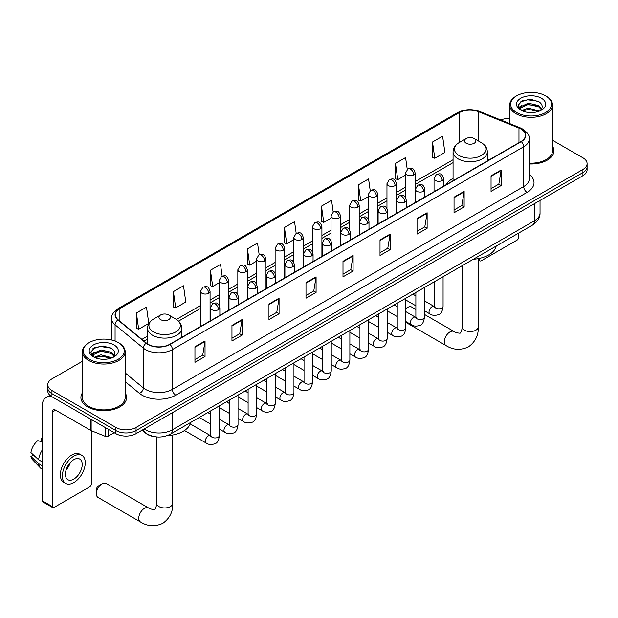 <?xml version="1.0" encoding="UTF-8"?>
<svg xmlns="http://www.w3.org/2000/svg" width="618" height="618" viewBox="0 0 618 618"><rect width="100%" height="100%" fill="white"/><g stroke="black" fill="none" stroke-linecap="round" stroke-linejoin="round"><path stroke-width="0.93" d="M453.064 178.393A25.222 14.562 0 0 0 446.134 184.712M154.933 436.717A14.276 8.243 180 0 1 145.902 433.342L142.086 430.19M82.341 361.329L51.935 378.888A14.276 8.243 0 0 0 47.756 384.713L47.756 390.931A14.276 8.243 0 0 0 51.935 396.756L115.867 433.674A14.276 8.243 0 0 0 136.06 433.674L582.921 175.682A14.276 8.243 0 0 0 587.1 169.85L587.1 166.744A14.276 8.243 0 0 1 582.921 172.569A14.276 8.243 0 0 0 587.1 166.744L587.1 163.631A14.276 8.243 0 0 0 582.921 157.806L552.515 140.255M47.756 384.713A14.276 8.243 0 0 0 51.935 390.545L115.867 427.455A14.276 8.243 0 0 0 136.06 427.455L136.06 430.561L582.921 172.569L136.06 430.561A14.276 8.243 0 0 1 115.867 430.561A14.276 8.243 0 0 0 136.06 430.561L136.06 433.674M51.935 390.545L51.935 393.651L115.867 430.561L51.935 393.651A14.276 8.243 0 0 1 47.756 387.826A14.276 8.243 0 0 0 51.935 393.651L51.935 396.756M82.341 392.948A22.843 13.187 0 0 0 80.912 397.536A22.843 13.187 0 0 0 87.602 406.86A22.843 13.187 0 0 0 112.499 409.719A22.843 13.187 0 0 0 126.597 397.536A22.843 13.187 0 0 0 125.168 392.948A22.843 13.187 0 0 1 126.597 397.536A22.843 13.187 0 0 1 112.499 409.719A22.843 13.187 0 0 1 87.602 406.86A22.843 13.187 0 0 1 80.912 397.536A22.843 13.187 0 0 1 82.341 392.948M521.005 129.054A15.226 8.791 180 0 1 525.462 135.272A15.226 8.791 180 0 1 521.005 141.483L169.711 344.303A15.226 8.791 180 0 1 146.466 343.129L118.192 319.823A15.226 8.791 180 0 1 115.442 314.778A15.226 8.791 180 0 1 119.9 308.56L459.097 112.731A15.226 8.791 180 0 1 478.595 111.75L518.973 128.065A15.226 8.791 180 0 1 521.005 129.054M521.275 128.899A15.612 9.015 0 0 0 519.19 127.887L478.819 111.564A15.612 9.015 0 0 0 458.826 112.576L119.629 308.405A15.612 9.015 0 0 0 117.883 319.946L146.157 343.26A15.612 9.015 0 0 0 169.973 344.458L521.275 141.646A15.612 9.015 0 0 0 521.275 128.899M194.948 346.791L194.948 362.333L205.037 356.509L205.037 340.966L194.948 346.791M194.948 359.576L202.719 355.087L204.998 341.484A3.808 2.202 -120 0 0 205.037 340.966M202.65 355.126L205.037 356.509M231.959 325.423L231.959 340.966L242.055 335.134L242.055 319.599L231.959 325.423M231.959 338.208L239.73 333.72L242.009 320.109A3.808 2.202 -120 0 0 242.055 319.599M239.668 333.759L242.055 335.134M268.969 304.056L268.969 319.599L279.066 313.766L279.066 298.224L268.969 304.056M268.969 316.841L276.748 312.345L279.027 298.741A3.808 2.202 -120 0 0 279.066 298.224M276.679 312.391L279.066 313.766M305.987 282.681L305.987 298.224L316.084 292.399L316.084 276.856L305.987 282.681M305.987 295.466L313.759 290.978L316.037 277.374A3.808 2.202 -120 0 0 316.084 276.856M313.697 291.016L316.084 292.399M491.055 175.836L491.055 191.379L501.152 185.547L501.152 170.004L491.055 175.836M491.055 188.621L498.834 184.133L501.113 170.522A3.808 2.202 -120 0 0 501.152 170.004M498.765 184.172L501.152 185.547M454.045 197.204L454.045 212.746L464.133 206.914L464.133 191.379L454.045 197.204M454.045 209.989L461.816 205.5L464.095 191.889A3.808 2.202 -120 0 0 464.133 191.379M461.746 205.539L464.133 206.914M417.026 218.571L417.026 234.114L427.123 228.289L427.123 212.746L417.026 218.571M417.026 231.356L424.805 226.868L427.084 213.264A3.808 2.202 -120 0 0 427.123 212.746M424.736 226.906L427.123 228.289M380.016 239.946L380.016 255.489L390.112 249.657L390.112 234.114L380.016 239.946M380.016 252.731L387.787 248.243L390.066 234.631A3.808 2.202 -120 0 0 390.112 234.114M387.718 248.281L390.112 249.657M342.998 261.314L342.998 276.856L353.094 271.024L353.094 255.489L342.998 261.314M342.998 274.098L350.777 269.61L353.056 255.999A3.808 2.202 -120 0 0 353.094 255.489M350.707 269.649L353.094 271.024M529.271 163.955A22.843 13.187 0 0 0 553.944 150.815A22.843 13.187 0 0 0 552.515 146.227A22.843 13.187 0 0 1 553.944 150.815A22.843 13.187 0 0 1 529.271 163.955M136.06 427.455L582.921 169.463A14.276 8.243 0 0 0 587.1 163.631M509.688 118.494A14.276 8.243 0 0 0 500.727 119.962M222.163 276.138L220.518 264.419L210.421 270.251L210.584 285.701M173.411 291.619L175.69 307.857L185.786 302.032L183.507 285.794L173.411 291.619L173.573 307.069M136.393 312.986L138.671 329.232L148.768 323.399L146.489 307.161L136.393 312.986L136.555 328.436M333.195 211.989L331.557 200.309L321.468 206.142L321.63 221.592M370.213 190.645L368.575 178.942L358.479 184.774L358.641 200.217M407.239 169.332L405.586 157.575L395.497 163.399L395.659 178.849M432.507 142.032L434.786 158.27L444.883 152.445L442.604 136.199L432.507 142.032L432.67 157.482M259.174 254.732L257.528 243.052L247.439 248.876L247.602 264.326M296.184 233.349L294.547 221.684L284.45 227.509L284.612 242.959M284.45 227.509L286.729 243.747L293.759 239.691M286.729 243.747L284.45 242.897M321.468 206.142L323.747 222.38L331.039 218.169M323.747 222.38L321.468 221.53M358.479 184.774L360.757 201.012L368.32 196.64M360.757 201.012L358.479 200.155M395.497 163.399L397.776 179.637L405.609 175.118M397.776 179.637L395.497 178.787M434.786 158.27L432.507 157.42M247.439 248.876L249.718 265.122L256.478 261.213M249.718 265.122L247.439 264.265M210.421 270.251L212.7 286.489L219.189 282.743M212.7 286.489L210.421 285.64M175.69 307.857L173.411 307.007M138.671 329.232L136.393 328.374M478.286 259.035L479.614 259.799A2.379 1.375 120 0 0 480.109 260.889A2.379 1.375 120 0 0 481.298 260.773L516.965 240.178A2.379 1.375 120 0 0 518.649 237.266L518.649 233.102M479.614 259.799L479.614 258.355M516.633 112.538A20.464 11.812 0 0 0 545.57 112.538A20.464 11.812 0 0 0 545.57 95.836L546.242 96.223A21.414 12.36 0 0 1 552.515 104.96A21.414 12.36 0 0 1 539.298 116.385A21.414 12.36 0 0 1 515.96 113.704A21.414 12.36 0 0 1 509.688 104.96A21.414 12.36 0 0 1 515.96 96.223L516.633 95.836A20.464 11.812 0 0 0 516.633 112.538M529.271 163.129A21.414 12.36 0 0 0 552.515 150.815L552.515 104.96M521.577 110.545L528.313 108.104L539.444 111.078M522.596 111.016L528.313 109.332L538.286 111.495M521.391 110.452L520.341 108.142L520.711 106.736L528.313 103.167L538.703 105.593L541.553 108.969M520.371 109.772L520.341 108.142M520.418 108.76L520.711 107.965L528.313 104.396L538.703 106.829L541.229 109.479M539.893 110.885A10.753 6.211 0 0 0 540.356 110.475C543.098 107.486 542.735 104.643 539.267 101.947L530.854 99.297L522.179 100.811L518.147 105.276L520.758 110.058M541.399 98.239A14.562 8.405 0 0 0 520.835 98.223A14.562 8.405 0 0 0 520.742 110.097A14.562 8.405 0 0 0 520.804 110.128A14.562 8.405 0 0 0 541.461 110.097A14.562 8.405 0 0 0 541.399 98.239M541.268 110.205L542.318 109.486M546.242 96.223L545.57 95.836A20.464 11.812 0 0 0 516.633 95.836M520.178 102.04L527.471 99.799L538.062 101.213M518.78 108.042L520.765 106.636M524.049 105.354L527.471 104.736L536.038 105.469M524.049 110.29L527.471 109.672L536.038 110.406M518.556 107.648L521.592 105.608M415.875 309.471L411.65 307.038A8.088 4.674 120 0 0 407.61 307.44L405.802 308.482L407.61 307.44A8.088 4.674 120 0 0 405.802 308.815M466.157 143.237A5.709 3.299 0 0 0 474.23 143.237A5.709 3.299 0 0 0 474.23 138.571L481.322 142.665A15.736 9.085 0 0 1 481.322 155.512A15.736 9.085 0 0 1 459.066 155.512A15.736 9.085 0 0 1 459.066 142.665C455.188 144.967 453.187 148.026 453.064 151.835A17.134 9.888 0 0 0 458.077 158.834A17.134 9.888 0 0 0 476.748 160.974A17.134 9.888 0 0 0 487.324 151.835C487.2 148.026 485.2 144.967 481.322 142.665L474.23 138.571A5.709 3.299 0 0 0 466.157 138.571A5.709 3.299 0 0 0 466.157 143.237M473.342 259.259A26.172 15.11 0 0 0 496.177 246.072M96.354 493.743L96.354 489.858A3.329 1.924 -60 0 1 98.71 485.779L102.07 483.832A8.088 4.674 120 0 0 96.354 493.743A8.088 4.674 120 0 0 98.03 497.444L140.425 521.924A8.088 4.674 -60 0 1 139.189 515.443A8.088 4.674 -60 0 1 144.473 508.313A8.088 4.674 -60 0 1 148.513 507.911C149.44 509.016 155.566 510.128 154.701 509.325C154.963 510.476 157.065 504.612 156.57 503.261A8.088 4.674 180 0 0 158.942 506.567A8.088 4.674 180 0 0 170.383 506.567A8.088 4.674 180 0 0 172.746 503.261C173.094 511.634 169.772 518.324 162.789 523.338C154.963 526.884 147.509 526.412 140.425 521.924M160.626 319.63A5.709 3.299 0 0 0 168.699 319.63A5.709 3.299 0 0 0 168.699 314.971L175.79 319.066A15.736 9.085 0 0 1 175.79 331.912A15.736 9.085 0 0 1 153.534 331.912A15.736 9.085 0 0 1 153.534 319.066C149.656 321.368 147.656 324.427 147.532 328.235A17.134 9.888 0 0 0 152.546 335.234A17.134 9.888 0 0 0 171.217 337.374A17.134 9.888 0 0 0 181.792 328.235C181.669 324.427 179.66 321.368 175.79 319.066L168.699 314.971A5.709 3.299 0 0 0 160.626 314.971A5.709 3.299 0 0 0 160.626 319.63M166.991 435.705A26.172 15.11 0 0 0 190.645 422.473M148.513 507.911L106.118 483.43A8.088 4.674 120 0 0 102.07 483.832L98.71 485.779M108.212 429.255L108.212 436.146L114.183 432.7M52.646 397.173A19.034 10.993 -120 0 0 46.118 397.567A19.034 10.993 -120 0 0 42.178 406.281L42.178 500.696L52.275 506.528L52.275 412.106A4.759 2.75 60 0 1 53.256 409.927A4.759 2.75 60 0 1 55.635 410.167L90.823 430.476L90.823 419.213M52.275 506.528A2.379 1.375 120 0 0 52.762 507.617L42.673 501.785A2.379 1.375 -60 0 1 42.178 500.696M52.762 507.617A2.379 1.375 120 0 0 53.951 507.494L89.625 486.907A2.379 1.375 120 0 0 91.302 483.987L91.302 430.7M108.212 436.146A2.379 1.375 180 0 1 105.168 436.3L91.14 430.63A2.379 1.375 180 0 1 90.823 430.476M73.805 479.097A11.896 6.868 120 0 0 81.576 468.606A11.896 6.868 120 0 0 79.753 459.074A11.896 6.868 120 0 0 73.805 459.668A11.896 6.868 120 0 0 66.033 470.151A11.896 6.868 120 0 0 67.856 479.684A11.896 6.868 120 0 0 73.805 479.097M66.118 469.873A11.896 6.868 120 0 0 70.39 462.473M42.178 438.981L41.167 438.68L41.167 441.067L42.178 441.654M81.9 455.366L79.877 454.199A16.176 9.34 120 0 0 71.788 455.002A16.176 9.34 120 0 0 61.221 469.263A16.176 9.34 120 0 0 63.7 482.225L65.717 483.392A16.176 9.34 120 0 0 73.805 482.588A16.176 9.34 120 0 0 84.38 468.336A16.176 9.34 120 0 0 81.9 455.366A16.176 9.34 120 0 0 73.805 456.169A16.176 9.34 120 0 0 63.237 470.429A16.176 9.34 120 0 0 65.717 483.392M42.178 450.113A15.705 9.069 120 0 0 38.602 459.784L30.9 452.577A12.375 7.146 120 0 1 37.806 440.619L42.178 441.947M42.178 461.847L38.602 459.784M35.064 456.478L32.97 455.265L30.9 456.463L38.602 463.67L42.178 465.733M38.602 463.67A15.705 9.069 120 0 0 40.541 468.058A15.705 9.069 120 0 0 41.73 468.992L42.178 469.247M42.178 438.394A12.375 7.146 120 0 0 41.167 438.68M30.9 456.463A12.375 7.146 120 0 0 32.36 459.545L40.541 468.058M89.286 359.267A20.464 11.812 0 0 0 118.223 359.267A20.464 11.812 0 0 0 118.223 342.557L118.895 342.944A21.414 12.36 0 0 1 125.168 351.688A21.414 12.36 0 0 1 111.951 363.114A21.414 12.36 0 0 1 88.613 360.433A21.414 12.36 0 0 1 82.341 351.688A21.414 12.36 0 0 1 88.613 342.944L89.286 342.557A20.464 11.812 0 0 0 89.286 359.267M82.341 351.688L82.341 397.536A21.414 12.36 0 0 0 88.613 406.281A21.414 12.36 0 0 0 111.951 408.961A21.414 12.36 0 0 0 125.168 397.536L125.168 351.688M94.237 357.274L100.973 354.825L112.097 357.799M95.257 357.737L100.973 356.061L110.946 358.224M94.052 357.181L93.001 354.863L93.364 353.457L100.973 349.888L111.364 352.322L114.214 355.698M93.032 356.501L93.001 354.863M93.071 355.481L93.364 354.693L100.973 351.124L111.364 353.55L113.89 356.207M112.553 357.613A10.753 6.211 0 0 0 113.009 357.204C115.751 354.214 115.388 351.364 111.92 348.668L103.507 346.026L94.832 347.532L90.8 352.005L93.418 356.787M114.052 344.968A14.562 8.405 0 0 0 93.488 344.944A14.562 8.405 0 0 0 93.395 356.818A14.562 8.405 0 0 0 93.457 356.856A14.562 8.405 0 0 0 114.114 356.818A14.562 8.405 0 0 0 114.052 344.968M113.921 356.926L114.971 356.215M118.895 342.944L118.223 342.557A20.464 11.812 0 0 0 89.286 342.557M92.839 348.761L100.124 346.52L110.722 347.942M91.433 354.771L93.418 353.357M96.709 352.082L100.124 351.457L108.698 352.19M96.709 357.011L100.124 356.393L108.698 357.127M91.209 354.369L94.245 352.33M144.203 428.969A19.034 10.993 0 0 0 145.477 429.788A19.034 10.993 0 0 0 172.399 429.788L534.462 220.75A19.034 10.993 0 0 0 540.039 212.978C540.178 217.706 537.66 221.746 532.492 225.106L170.429 434.145A9.517 5.492 60 0 0 172.399 429.788L172.399 412.693M534.462 203.654L534.462 220.75A9.517 5.492 60 0 1 532.492 225.106M143.43 429.417A9.517 6.365 129.5 0 0 145.091 432.507L142.202 430.128M582.921 175.682L582.921 169.463M115.867 433.674L115.867 427.455M529.271 174.43A23.793 13.735 180 0 1 527.061 192.383L175.767 395.203A4.759 2.75 60 0 1 172.399 389.379L523.693 186.559A19.034 10.993 0 0 0 529.271 178.787L529.271 138.996A19.034 10.993 180 0 1 523.693 146.767A4.759 2.75 -120 0 0 521.275 141.646M175.767 395.203A23.793 13.735 180 0 1 142.117 395.203A23.793 13.735 180 0 1 139.452 393.372L125.168 381.6M146.157 343.26A4.759 3.183 129.5 0 0 143.345 348.119L143.345 387.911A19.034 10.993 0 0 0 145.477 389.379A19.034 10.993 0 0 0 172.399 389.379L172.399 349.587A19.034 10.993 180 0 1 143.345 348.119L115.079 324.813A19.034 10.993 180 0 1 111.634 318.509L111.634 340.008M529.271 138.996C529.904 136.03 527.718 132.708 522.712 129.054L520.209 127.833A4.759 2.225 112 0 0 519.19 127.887M520.209 127.833L479.831 111.518C471.951 108.722 464.473 109.131 457.39 112.731A4.759 2.75 60 0 1 458.826 112.576M119.629 308.405A4.759 2.75 -120 0 0 118.192 308.56C113.256 312.113 111.07 315.427 111.634 318.509M117.883 319.946A4.759 3.183 129.5 0 0 115.079 324.813L115.079 341.066M479.831 111.518A4.759 2.225 112 0 0 478.819 111.564M169.973 344.458A4.759 2.75 60 0 1 172.399 349.587L523.693 146.767L523.693 186.559A4.759 2.75 60 0 0 527.061 192.383M125.168 372.924L143.345 387.911A4.759 3.183 -50.5 0 1 139.452 393.372M119.9 308.56L119.9 321.229M518.973 128.065L518.973 142.658M478.595 111.75L478.595 141.089M489.502 159.676L487.324 158.795M459.097 112.731L459.097 142.65M453.064 159.73L415.126 181.638M405.609 187.13L396.486 192.399M386.968 197.891L377.845 203.16M368.32 208.652L359.197 213.921M349.68 219.421L340.557 224.682M331.039 230.182L321.916 235.45M312.399 240.943L303.276 246.211M293.759 251.704L284.635 256.972M275.118 262.465L265.995 267.733M256.478 273.233L247.347 278.502M237.83 283.994L228.706 289.263M219.189 294.755L210.066 300.024M200.549 305.516L176.424 319.452M147.532 336.13L141.908 339.375M342.998 261.808L353.056 255.999M380.016 240.433L390.066 234.631M417.026 219.066L427.084 213.264M454.045 197.698L464.095 191.889M491.055 176.323L501.113 170.522M305.987 283.175L316.037 277.374M268.969 304.543L279.027 298.741M231.959 325.918L242.009 320.109M194.948 347.285L204.998 341.484M478.286 258.625L478.286 326.86A8.088 4.674 180 0 1 475.914 330.166A8.088 4.674 180 0 1 464.473 330.166A8.088 4.674 180 0 1 462.102 326.86C462.596 328.212 460.495 334.075 460.232 332.924C461.105 333.728 454.972 332.615 454.052 331.511L424.442 314.415M478.286 326.86C478.626 335.234 475.312 341.924 468.328 346.937C460.495 350.483 453.04 350.012 445.957 345.524A8.088 4.674 -60 0 1 444.721 339.043A8.088 4.674 -60 0 1 450.004 331.912A8.088 4.674 -60 0 1 454.052 331.511M442.164 180.518A4.759 2.75 0 0 0 443.562 178.571C441.631 172.468 439.753 173.681 436.424 174.454A4.759 2.75 60 0 1 438.803 174.685A4.759 2.75 -120 0 1 442.164 180.518A4.759 2.75 0 0 1 435.435 180.518A4.759 2.75 0 0 1 434.045 178.571L436.424 174.454M424.442 310.754L429.927 313.921A4.28 2.472 -60 0 1 429.271 310.491A4.28 2.472 -60 0 1 432.067 306.713A4.28 2.472 -60 0 1 432.26 306.613A4.28 2.472 -60 0 1 434.215 306.505L424.442 300.866M434.763 306.937L434.377 307.254L434.516 306.327A4.28 2.472 -0 0 0 435.767 308.073A4.28 2.472 -0 0 0 441.631 308.181A4.28 2.472 -0 0 0 443.083 306.327C442.496 311.302 440.958 314.075 438.463 314.662C434.879 315.752 432.036 315.504 429.927 313.921M423.523 191.279A4.759 2.75 0 0 0 424.914 189.332C422.982 183.229 421.105 184.45 417.776 185.215A4.759 2.75 60 0 1 420.155 185.446A4.759 2.75 -120 0 1 423.523 191.279A4.759 2.75 0 0 1 416.795 191.279A4.759 2.75 0 0 1 415.396 189.332L417.776 185.215M405.802 321.514L411.287 324.682A4.28 2.472 -60 0 1 410.63 321.252A4.28 2.472 -60 0 1 413.427 317.482A4.28 2.472 -60 0 1 413.62 317.374A4.28 2.472 -60 0 1 415.566 317.266L405.802 311.626M416.123 317.698L415.736 318.015L415.875 317.088A4.28 2.472 -0 0 0 417.127 318.842A4.28 2.472 -0 0 0 422.99 318.942A4.28 2.472 -0 0 0 424.442 317.088C423.855 322.063 422.31 324.844 419.823 325.423C416.238 326.513 413.396 326.265 411.287 324.682M404.883 202.04A4.759 2.75 0 0 0 406.273 200.101C404.342 193.998 402.465 195.211 399.135 195.976A4.759 2.75 60 0 1 401.515 196.215A4.759 2.75 -120 0 1 404.883 202.04A4.759 2.75 0 0 1 398.154 202.04A4.759 2.75 0 0 1 396.756 200.101L399.135 195.976M387.154 332.275L392.646 335.45A4.28 2.472 -60 0 1 391.99 332.013A4.28 2.472 -60 0 1 394.786 328.243A4.28 2.472 -60 0 1 394.979 328.135A4.28 2.472 -60 0 1 396.926 328.027L387.154 322.387M397.482 328.459L397.096 328.776L397.235 327.857A4.28 2.472 -0 0 0 398.486 329.603A4.28 2.472 -0 0 0 404.35 329.711A4.28 2.472 -0 0 0 405.802 327.857C405.215 332.824 403.67 335.605 401.175 336.184C397.598 337.274 394.755 337.026 392.646 335.45M386.242 212.801A4.759 2.75 0 0 0 387.633 210.862C385.702 204.759 383.824 205.972 380.495 206.736A4.759 2.75 60 0 1 382.874 206.976A4.759 2.75 -120 0 1 386.242 212.801A4.759 2.75 0 0 1 379.506 212.801A4.759 2.75 0 0 1 378.116 210.862L380.495 206.736M368.513 343.044L374.006 346.211A4.28 2.472 -60 0 1 373.349 342.781A4.28 2.472 -60 0 1 376.146 339.004A4.28 2.472 -60 0 1 376.339 338.903A4.28 2.472 -60 0 1 378.286 338.795L368.513 333.148M378.834 339.22L378.455 339.537L378.595 338.618A4.28 2.472 -0 0 0 379.846 340.363A4.28 2.472 -0 0 0 385.709 340.472A4.28 2.472 -0 0 0 387.154 338.618C386.567 343.593 385.029 346.366 382.534 346.953C378.958 348.034 376.115 347.795 374.006 346.211M367.594 223.569A4.759 2.75 0 0 0 368.992 221.623C367.061 215.52 365.184 216.733 361.854 217.505A4.759 2.75 60 0 1 364.234 217.737A4.759 2.75 -120 0 1 367.594 223.569A4.759 2.75 0 0 1 360.866 223.569A4.759 2.75 0 0 1 359.475 221.623L361.854 217.505M349.873 353.805L355.365 356.972A4.28 2.472 -60 0 1 354.709 353.542A4.28 2.472 -60 0 1 357.505 349.765A4.28 2.472 -60 0 1 357.691 349.664A4.28 2.472 -60 0 1 359.645 349.556L349.873 343.917M360.194 349.989L359.815 350.306L359.946 349.379A4.28 2.472 -0 0 0 361.206 351.124A4.28 2.472 -0 0 0 367.069 351.233A4.28 2.472 -0 0 0 368.513 349.379C367.926 354.353 366.389 357.127 363.894 357.714C360.317 358.803 357.474 358.556 355.365 356.972M348.954 234.33A4.759 2.75 0 0 0 350.352 232.383C348.421 226.281 346.543 227.501 343.214 228.266A4.759 2.75 60 0 1 345.593 228.498A4.759 2.75 -120 0 1 348.954 234.33A4.759 2.75 0 0 1 342.225 234.33A4.759 2.75 0 0 1 340.835 232.383L343.214 228.266M331.233 364.566L336.717 367.733A4.28 2.472 -60 0 1 336.061 364.303A4.28 2.472 -60 0 1 338.865 360.526A4.28 2.472 -60 0 1 339.05 360.425A4.28 2.472 -60 0 1 341.005 360.317L331.233 354.678M341.553 360.75L341.175 361.066L341.306 360.139A4.28 2.472 -0 0 0 342.565 361.893A4.28 2.472 -0 0 0 348.421 361.993A4.28 2.472 -0 0 0 349.873 360.139C349.286 365.114 347.749 367.895 345.253 368.475C341.677 369.564 338.834 369.317 336.717 367.733M330.313 245.091A4.759 2.75 0 0 0 331.711 243.152C329.78 237.042 327.903 238.262 324.574 239.027A4.759 2.75 60 0 1 326.953 239.266A4.759 2.75 -120 0 1 330.313 245.091A4.759 2.75 0 0 1 323.585 245.091A4.759 2.75 0 0 1 322.194 243.152L324.574 239.027M312.592 375.327L318.077 378.502A4.28 2.472 -60 0 1 317.42 375.064A4.28 2.472 -60 0 1 320.217 371.294A4.28 2.472 -60 0 1 320.41 371.186A4.28 2.472 -60 0 1 322.364 371.078L312.592 365.439M322.913 371.511L322.526 371.827L322.666 370.9A4.28 2.472 -0 0 0 323.925 372.654A4.28 2.472 -0 0 0 329.78 372.754A4.28 2.472 -0 0 0 331.233 370.9C330.645 375.875 329.108 378.656 326.613 379.236C323.036 380.325 320.186 380.078 318.077 378.502M311.673 255.852A4.759 2.75 0 0 0 313.063 253.913C311.132 247.81 309.255 249.023 305.925 249.788A4.759 2.75 60 0 1 308.305 250.027A4.759 2.75 -120 0 1 311.673 255.852A4.759 2.75 0 0 1 304.944 255.852A4.759 2.75 0 0 1 303.546 253.913L305.925 249.788M293.952 386.096L299.436 389.263A4.28 2.472 -60 0 1 298.78 385.825A4.28 2.472 -60 0 1 301.576 382.055A4.28 2.472 -60 0 1 301.769 381.955A4.28 2.472 -60 0 1 303.716 381.839L293.952 376.2M304.272 382.272L303.886 382.588L304.025 381.669A4.28 2.472 -0 0 0 305.277 383.415A4.28 2.472 -0 0 0 311.14 383.523A4.28 2.472 -0 0 0 312.592 381.669C312.005 386.636 310.46 389.417 307.973 389.997C304.388 391.086 301.545 390.839 299.436 389.263M293.032 266.613A4.759 2.75 0 0 0 294.423 264.674C292.492 258.571 290.614 259.784 287.285 260.557A4.759 2.75 60 0 1 289.664 260.788A4.759 2.75 -120 0 1 293.032 266.613A4.759 2.75 0 0 1 286.304 266.613A4.759 2.75 0 0 1 284.906 264.674L287.285 260.557M275.311 396.856L280.796 400.024A4.28 2.472 -60 0 1 280.139 396.594A4.28 2.472 -60 0 1 282.936 392.816A4.28 2.472 -60 0 1 283.129 392.716A4.28 2.472 -60 0 1 285.076 392.608L275.311 386.961M285.632 393.04L285.246 393.357L285.385 392.43A4.28 2.472 -0 0 0 286.636 394.176A4.28 2.472 -0 0 0 292.499 394.284A4.28 2.472 -0 0 0 293.952 392.43C293.365 397.405 291.82 400.178 289.332 400.765C285.748 401.855 282.905 401.607 280.796 400.024M274.392 277.382A4.759 2.75 0 0 0 275.782 275.435C273.851 269.332 271.974 270.545 268.645 271.317A4.759 2.75 60 0 1 271.024 271.549A4.759 2.75 -120 0 1 274.392 277.382A4.759 2.75 0 0 1 267.664 277.382A4.759 2.75 0 0 1 266.265 275.435L268.645 271.317M256.663 407.617L262.156 410.785A4.28 2.472 -60 0 1 261.499 407.355A4.28 2.472 -60 0 1 264.295 403.577A4.28 2.472 -60 0 1 264.489 403.477A4.28 2.472 -60 0 1 266.435 403.369L256.663 397.729M266.991 403.801L266.605 404.118L266.744 403.191A4.28 2.472 -0 0 0 267.996 404.937A4.28 2.472 -0 0 0 273.859 405.045A4.28 2.472 -0 0 0 275.311 403.191C274.724 408.166 273.179 410.939 270.684 411.526C267.107 412.615 264.265 412.368 262.156 410.785M255.752 288.142A4.759 2.75 0 0 0 257.142 286.196C255.211 280.093 253.334 281.314 250.004 282.078A4.759 2.75 60 0 1 252.383 282.31A4.759 2.75 -120 0 1 255.752 288.142A4.759 2.75 0 0 1 249.015 288.142A4.759 2.75 0 0 1 247.625 286.196L250.004 282.078M238.023 418.378L243.515 421.546A4.28 2.472 -60 0 1 242.859 418.116A4.28 2.472 -60 0 1 245.655 414.346A4.28 2.472 -60 0 1 245.84 414.238A4.28 2.472 -60 0 1 247.795 414.13L238.023 408.49M248.343 414.562L247.965 414.879L248.104 413.952A4.28 2.472 -0 0 0 249.355 415.705A4.28 2.472 -0 0 0 255.219 415.806A4.28 2.472 -0 0 0 256.663 413.952C256.076 418.927 254.539 421.708 252.044 422.287C248.467 423.376 245.624 423.129 243.515 421.546M237.103 298.903A4.759 2.75 0 0 0 238.502 296.964C236.57 290.862 234.693 292.075 231.364 292.839A4.759 2.75 60 0 1 233.743 293.079A4.759 2.75 -120 0 1 237.103 298.903A4.759 2.75 0 0 1 230.375 298.903A4.759 2.75 0 0 1 228.984 296.964L231.364 292.839M219.382 429.139L224.867 432.314A4.28 2.472 -60 0 1 224.21 428.877A4.28 2.472 -60 0 1 227.015 425.107A4.28 2.472 -60 0 1 227.2 424.999A4.28 2.472 -60 0 1 229.154 424.89L219.382 419.251M229.703 425.323L229.324 425.64L229.456 424.713A4.28 2.472 -0 0 0 230.715 426.466A4.28 2.472 -0 0 0 236.57 426.575A4.28 2.472 -0 0 0 238.023 424.713C237.436 429.688 235.898 432.469 233.403 433.048C229.826 434.137 226.984 433.89 224.867 432.314M218.463 309.664A4.759 2.75 0 0 0 219.861 307.725C217.93 301.623 216.053 302.835 212.723 303.6A4.759 2.75 60 0 1 215.103 303.84A4.759 2.75 -120 0 1 218.463 309.664A4.759 2.75 0 0 1 211.735 309.664A4.759 2.75 0 0 1 210.344 307.725L212.723 303.6M184.488 430.522L206.227 443.075A4.28 2.472 -60 0 1 205.57 439.645A4.28 2.472 -60 0 1 208.374 435.868A4.28 2.472 -60 0 1 208.56 435.767A4.28 2.472 -60 0 1 210.514 435.659L190.213 423.933M211.062 436.084L210.676 436.401L210.815 435.481A4.28 2.472 -0 0 0 212.074 437.227A4.28 2.472 -0 0 0 217.93 437.335A4.28 2.472 -0 0 0 219.382 435.481C218.795 440.456 217.258 443.23 214.763 443.817C211.186 444.898 208.336 444.659 206.227 443.075M413.728 174.863A4.759 2.75 0 0 0 415.126 172.916C413.195 166.814 411.318 168.034 407.988 168.799A4.759 2.75 60 0 1 410.367 169.031A4.759 2.75 -120 0 1 413.728 174.863A4.759 2.75 0 0 1 406.999 174.863A4.759 2.75 0 0 1 405.609 172.916L407.988 168.799M395.087 185.624A4.759 2.75 0 0 0 396.486 183.685C394.554 177.575 392.677 178.795 389.348 179.56A4.759 2.75 60 0 1 391.727 179.799A4.759 2.75 -120 0 1 395.087 185.624A4.759 2.75 0 0 1 388.359 185.624A4.759 2.75 0 0 1 386.968 183.685L389.348 179.56M376.447 196.385A4.759 2.75 0 0 0 377.845 194.446C375.914 188.343 374.037 189.556 370.7 190.321A4.759 2.75 60 0 1 373.087 190.56A4.759 2.75 -120 0 1 376.447 196.385A4.759 2.75 0 0 1 369.719 196.385A4.759 2.75 0 0 1 368.32 194.446L370.7 190.321M357.807 207.154A4.759 2.75 0 0 0 359.197 205.207C357.266 199.104 355.389 200.317 352.059 201.089A4.759 2.75 60 0 1 354.438 201.321A4.759 2.75 -120 0 1 357.807 207.154A4.759 2.75 0 0 1 351.078 207.154A4.759 2.75 0 0 1 349.68 205.207L352.059 201.089M339.166 217.915A4.759 2.75 0 0 0 340.557 215.968C338.625 209.865 336.748 211.086 333.419 211.85A4.759 2.75 60 0 1 335.798 212.082A4.759 2.75 -120 0 1 339.166 217.915A4.759 2.75 0 0 1 332.438 217.915A4.759 2.75 0 0 1 331.039 215.968L333.419 211.85M320.526 228.675A4.759 2.75 0 0 0 321.916 226.736C319.985 220.626 318.108 221.847 314.778 222.611A4.759 2.75 60 0 1 317.158 222.851A4.759 2.75 -120 0 1 320.526 228.675A4.759 2.75 0 0 1 313.789 228.675A4.759 2.75 0 0 1 312.399 226.736L314.778 222.611M301.878 239.436A4.759 2.75 0 0 0 303.276 237.497C301.345 231.395 299.467 232.607 296.138 233.372A4.759 2.75 60 0 1 298.517 233.612A4.759 2.75 -120 0 1 301.878 239.436A4.759 2.75 0 0 1 295.149 239.436A4.759 2.75 0 0 1 293.759 237.497L296.138 233.372M283.237 250.197A4.759 2.75 0 0 0 284.635 248.258C282.704 242.156 280.827 243.368 277.497 244.133A4.759 2.75 60 0 1 279.877 244.373A4.759 2.75 -120 0 1 283.237 250.197A4.759 2.75 0 0 1 276.509 250.197A4.759 2.75 0 0 1 275.118 248.258L277.497 244.133M264.597 260.966A4.759 2.75 0 0 0 265.995 259.019C264.064 252.916 262.186 254.129 258.857 254.902A4.759 2.75 60 0 1 261.236 255.134A4.759 2.75 -120 0 1 264.597 260.966A4.759 2.75 0 0 1 257.868 260.966A4.759 2.75 0 0 1 256.478 259.019L258.857 254.902M245.956 271.727A4.759 2.75 0 0 0 247.347 269.78C245.416 263.677 243.538 264.898 240.209 265.663A4.759 2.75 60 0 1 242.588 265.894A4.759 2.75 -120 0 1 245.956 271.727A4.759 2.75 0 0 1 239.228 271.727A4.759 2.75 0 0 1 237.83 269.78L240.209 265.663M227.316 282.488A4.759 2.75 0 0 0 228.706 280.549C226.775 274.438 224.898 275.659 221.568 276.424A4.759 2.75 60 0 1 223.948 276.663A4.759 2.75 -120 0 1 227.316 282.488A4.759 2.75 0 0 1 220.587 282.488A4.759 2.75 0 0 1 219.189 280.549L221.568 276.424M208.675 293.249A4.759 2.75 0 0 0 210.066 291.31C208.135 285.207 206.257 286.42 202.928 287.185A4.759 2.75 60 0 1 205.307 287.424A4.759 2.75 -120 0 1 208.675 293.249A4.759 2.75 0 0 1 201.947 293.249A4.759 2.75 0 0 1 200.549 291.31L202.928 287.185M52.275 412.106L55.635 410.167M91.14 419.39L91.14 430.63M105.168 436.3L105.168 427.494M170.429 434.145C162.766 437.992 155.11 437.992 147.455 434.145L145.091 432.507M540.039 212.978L540.039 200.433M457.39 112.731L118.192 308.56M453.064 162.627L415.126 184.535M405.609 190.027L396.486 195.296M386.968 200.788L377.845 206.057M368.32 211.549L359.197 216.818M349.68 222.318L340.557 227.579M331.039 233.079L321.916 238.347M312.399 243.84L303.276 249.108M293.759 254.601L284.635 259.869M275.118 265.361L265.995 270.63M256.478 276.13L247.347 281.399M237.83 286.891L228.706 292.159M219.189 297.652L210.066 302.92M200.549 308.413L178.556 321.113M147.532 339.027L143.979 341.082M480.109 260.889L478.286 259.838M509.688 123.585L509.688 104.96M445.957 345.524L405.802 322.341M487.324 160.927L487.324 151.835M453.064 180.711L453.064 151.835M466.157 138.571L459.066 142.665M462.102 265.748L462.102 326.86M172.746 435.026L172.746 503.261M181.792 337.328L181.792 328.235M147.532 343.909L147.532 328.235M160.626 314.971L153.534 319.066M156.57 436.918L156.57 503.261M435.08 306.845L434.215 306.505M443.083 276.725L443.083 306.327M443.562 186.196L443.562 178.571M415.875 305.81L405.802 299.993M434.516 281.677L434.516 306.327M434.045 191.696L434.045 178.571M415.875 295.922L412.863 294.176M416.439 317.613L415.566 317.266M424.442 287.494L424.442 317.088M424.914 196.964L424.914 189.332M397.235 316.57L387.154 310.754M415.875 292.438L415.875 317.088M415.396 202.457L415.396 189.332M397.235 306.683L394.214 304.937M397.799 328.374L396.926 328.027M405.802 298.255L405.802 327.857M406.273 207.725L406.273 200.101M378.595 327.331L368.513 321.514M397.235 303.199L397.235 327.857M396.756 213.218L396.756 200.101M378.595 317.443L375.574 315.705M379.158 339.135L378.286 338.795M387.154 309.015L387.154 338.618M387.633 218.486L387.633 210.862M359.946 338.1L349.873 332.275M378.595 313.959L378.595 338.618M378.116 223.979L378.116 210.862M359.946 328.204L356.934 326.466M360.518 349.896L359.645 349.556M368.513 319.776L368.513 349.379M368.992 229.247L368.992 221.623M341.306 348.861L331.233 343.044M359.946 324.72L359.946 349.379M359.475 234.747L359.475 221.623M341.306 338.965L338.293 337.227M341.87 360.657L341.005 360.317M349.873 330.537L349.873 360.139M350.352 240.016L350.352 232.383M322.666 359.622L312.592 353.805M341.306 335.489L341.306 360.139M340.835 245.508L340.835 232.383M322.666 349.734L319.653 347.988M323.229 371.426L322.364 371.078M331.233 341.306L331.233 370.9M331.711 250.777L331.711 243.152M304.025 370.383L293.952 364.566M322.666 346.25L322.666 370.9M322.194 256.269L322.194 243.152M304.025 360.495L301.012 358.749M304.589 382.187L303.716 381.839M312.592 352.067L312.592 381.669M313.063 261.538L313.063 253.913M285.385 381.144L275.311 375.327M304.025 357.011L304.025 381.669M303.546 267.03L303.546 253.913M285.385 371.256L282.372 369.518M285.949 392.948L285.076 392.608M293.952 362.828L293.952 392.43M294.423 272.299L294.423 264.674M266.744 391.912L256.663 386.096M285.385 367.772L285.385 392.43M284.906 277.799L284.906 264.674M266.744 382.017L263.724 380.279M267.308 403.709L266.435 403.369M275.311 373.589L275.311 403.191M275.782 283.059L275.782 275.435M248.104 402.673L238.023 396.856M266.744 378.54L266.744 403.191M266.265 288.56L266.265 275.435M248.104 392.785L245.083 391.039M248.668 414.477L247.795 414.13M256.663 384.357L256.663 413.952M257.142 293.828L257.142 286.196M229.456 413.434L219.382 407.617M248.104 389.301L248.104 413.952M247.625 299.321L247.625 286.196M229.456 403.546L226.443 401.8M230.02 425.238L229.154 424.89M238.023 395.118L238.023 424.713M238.502 304.589L238.502 296.964M210.815 424.195L199.235 417.513M229.456 400.062L229.456 424.713M228.984 310.081L228.984 296.964M210.815 414.307L207.802 412.569M211.379 435.999L210.514 435.659M219.382 405.879L219.382 435.481M219.861 315.35L219.861 307.725M210.815 410.823L210.815 435.481M210.344 320.842L210.344 307.725M415.126 202.619L415.126 172.916M405.609 197.667L405.609 172.916M396.486 213.38L396.486 183.685M386.968 208.428L386.968 183.685M377.845 224.141L377.845 194.446M368.32 219.189L368.32 194.446M359.197 234.902L359.197 205.207M349.68 229.958L349.68 205.207M340.557 245.663L340.557 215.968M331.039 240.719L331.039 215.968M321.916 256.431L321.916 226.736M312.399 251.48L312.399 226.736M303.276 267.192L303.276 237.497M293.759 262.241L293.759 237.497M284.635 277.953L284.635 248.258M275.118 273.009L275.118 248.258M265.995 288.714L265.995 259.019M256.478 283.77L256.478 259.019M247.347 299.483L247.347 269.78M237.83 294.531L237.83 269.78M228.706 310.244L228.706 280.549M219.189 305.292L219.189 280.549M210.066 321.005L210.066 291.31M200.549 326.497L200.549 291.31M46.118 397.567L49.973 395.342"/></g></svg>
